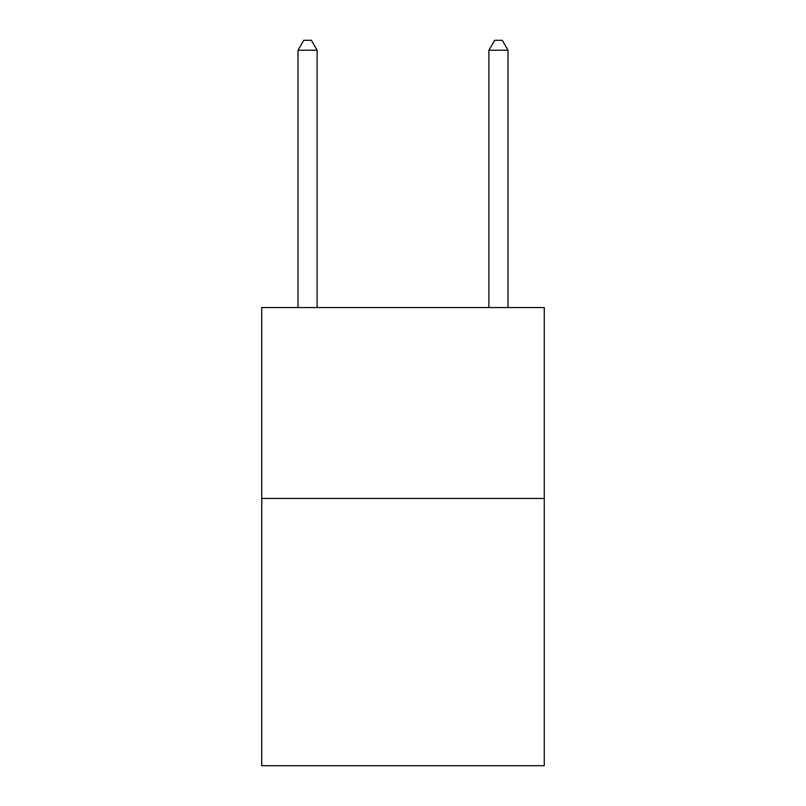 <?xml version="1.0" encoding="UTF-8"?>
<svg xmlns="http://www.w3.org/2000/svg" width="806" height="806" viewBox="0 0 806 806"><rect width="100%" height="100%" fill="white"/><g stroke="black" fill="none" stroke-linecap="round" stroke-linejoin="round"><path stroke-width="1.21" d="M544.262 498.451L544.262 765.7L261.738 765.7L261.738 307.549L544.262 307.549L544.262 498.451L261.738 498.451M317.101 307.549L317.101 50.224L298.008 50.224L298.008 307.549M298.008 50.224L303.731 40.3L311.368 40.3L317.101 50.224M507.992 307.549L507.992 50.224L488.899 50.224L488.899 307.549M488.899 50.224L494.632 40.3L502.269 40.3L507.992 50.224"/></g></svg>
